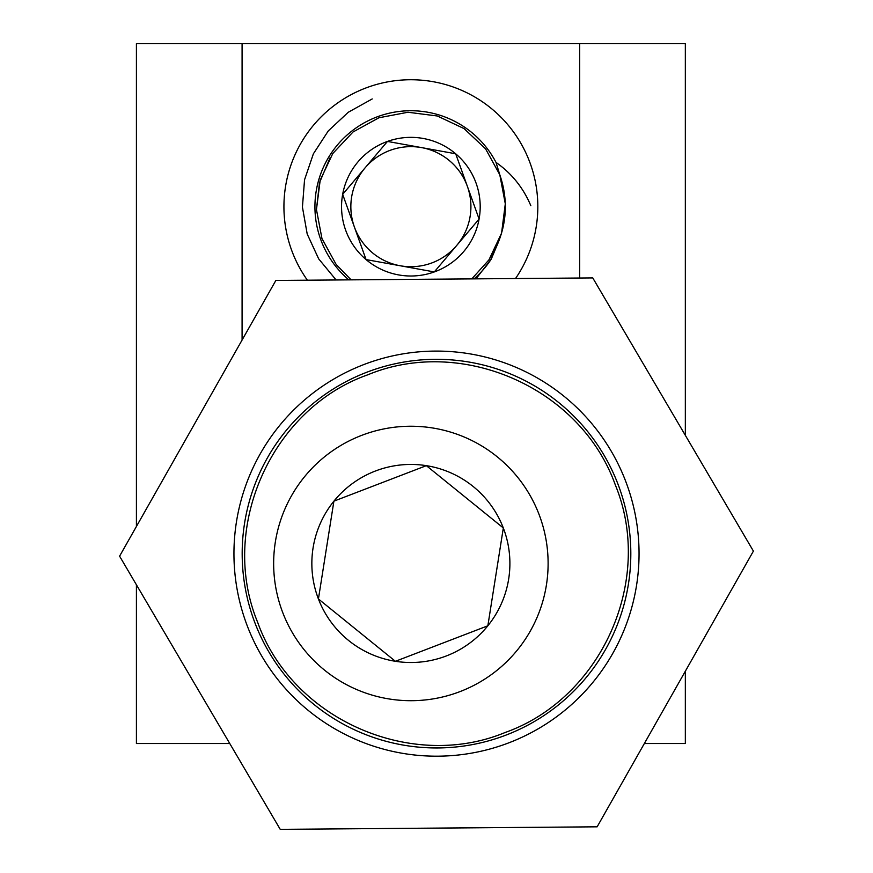 <?xml version="1.0" encoding="UTF-8"?>
<svg xmlns="http://www.w3.org/2000/svg" width="873" height="873" viewBox="0 0 873 873"><rect width="100%" height="100%" fill="white"/><g stroke="black" fill="none" stroke-linecap="round" stroke-linejoin="round"><path stroke-width="1.31" d="M515.517 278.542A126.934 126.934 0 0 0 410.877 79.738A126.934 126.934 0 0 0 307.394 280.2M685.338 435.354L685.338 43.65L136.417 43.65L136.417 526.474M136.417 584.779L136.417 743.523L229.763 743.523M242.083 43.65L242.083 340.034M579.672 43.65L579.672 278.029M685.338 671.217L685.338 743.523L644.35 743.523M367.817 374.801C461.511 335.876 580.567 387.547 615.334 484.962C654.717 580.807 600.799 698.618 505.183 732.48C411.478 771.394 292.357 719.679 257.666 622.318C218.272 527.194 272.147 408.357 367.817 374.801M446.387 655.929A99.042 99.042 0 0 0 426.362 465.658A99.042 99.042 0 0 0 318.427 598.976A99.042 99.042 0 0 0 446.387 655.929M441.629 643.543L487.854 625.788L503.328 527.969L426.362 465.658L333.901 501.157L318.427 598.976L395.404 661.298L441.629 643.543M282.776 612.671A137.225 137.225 0 0 0 460.071 691.58A137.225 137.225 0 0 0 538.99 514.273A137.225 137.225 0 0 0 361.684 435.365A137.225 137.225 0 0 0 282.776 612.671M318.7 597.23L318.427 598.976L395.404 661.298L487.854 625.788L503.328 527.969M426.362 465.658L333.901 501.157M261.9 656.31A202.547 202.547 0 0 1 333.824 379.035A202.547 202.547 0 0 1 611.1 450.97A202.547 202.547 0 0 1 539.176 728.235A202.547 202.547 0 0 1 261.9 656.31M604.007 455.139A194.319 194.319 0 0 0 338.004 386.128A194.319 194.319 0 0 0 268.993 652.131A194.319 194.319 0 0 0 534.996 721.142A194.319 194.319 0 0 0 604.007 455.139M119.59 556.166L275.857 280.451L592.767 277.92L753.41 551.103L597.143 826.818L280.233 829.35L119.59 556.166M365.067 167.878L342.663 194.33L366.071 259.587A69.327 69.327 0 0 0 479.091 219.025L467.393 186.407A60.041 60.041 0 0 0 365.067 167.878A60.041 60.041 0 0 0 400.183 265.752A60.041 60.041 0 0 0 467.393 186.407L455.684 153.779L453.938 153.462M421.572 147.602L387.47 141.426A69.327 69.327 0 0 0 366.071 259.587L434.296 271.929L479.091 219.025A69.327 69.327 0 0 0 387.47 141.426L386.313 142.779M474.083 278.869A95.954 95.954 0 0 0 491.292 259.03L476.003 278.858M530.817 205.668C523.276 187.782 511.676 173.367 496.006 162.411A95.954 95.954 0 0 0 378.478 116.371A95.954 95.954 0 0 0 348.829 279.873M336.116 279.971L318.667 258.844L307.198 234.019L302.429 207.076L304.546 179.773L313.374 153.823L328.281 130.917L348.272 112.257L372.225 98.944M456.688 245.477L479.091 219.025L456.284 155.449M455.684 153.779L387.47 141.426L342.663 194.33L366.071 259.587L367.817 259.892M400.183 265.752L432.539 271.612M434.296 271.929L435.441 270.575M496.006 162.411L499.803 174.775C508.184 199.306 507.049 223.324 496.399 246.83L491.292 259.03M330.081 157.718L319.496 182.697L316.452 209.542L321.962 238.58L336.17 264.497L351.121 279.851L336.17 264.497L321.962 238.58L316.452 209.542L320.184 180.22L332.799 153.495L353.052 131.965L378.969 117.757L408.007 112.246L437.329 115.989L464.065 128.604L485.584 148.857L499.803 174.775L485.584 148.857L464.065 128.604L437.329 115.989L408.007 112.246L378.969 117.757L353.052 131.965L332.799 153.495L320.184 180.22L316.452 209.542L321.962 238.58L336.17 264.497L351.121 279.851L336.17 264.497L321.962 238.58L316.452 209.542L320.184 180.22L332.799 153.495L353.052 131.965L378.969 117.757L408.007 112.246L437.329 115.989L464.065 128.604L485.584 148.857L499.803 174.775L485.584 148.857L464.065 128.604L437.329 115.989L408.007 112.246L378.969 117.757L353.052 131.965L332.799 153.495L320.184 180.22L316.452 209.542L321.962 238.58L336.17 264.497L351.121 279.851L336.17 264.497L321.962 238.58L316.452 209.542L320.184 180.22L332.799 153.495L353.052 131.965L378.969 117.757L408.007 112.246L437.329 115.989L464.065 128.604L485.584 148.857L499.803 174.775L485.584 148.857L464.065 128.604L437.329 115.989L408.007 112.246L378.969 117.757L353.052 131.965L332.799 153.495L320.184 180.22L316.452 209.542L321.962 238.58L336.17 264.497L351.121 279.851L336.17 264.497L321.962 238.58L316.452 209.542L320.184 180.22L332.799 153.495L353.052 131.965L378.969 117.757L408.007 112.246L437.329 115.989L464.065 128.604L485.584 148.857L499.803 174.775L505.303 203.813L501.571 233.135L488.956 259.859L471.791 278.891L488.956 259.859L496.453 246.71M502.75 228.682L505.227 211.506M496.399 246.83L488.956 259.859L471.791 278.891L488.956 259.859L471.791 278.891L488.956 259.859L471.791 278.891L488.956 259.859L501.571 233.135L505.303 203.813L501.571 233.135L488.956 259.859L471.791 278.891L488.956 259.859L501.571 233.135L505.303 203.813L499.803 174.775L485.584 148.857L464.065 128.604L437.329 115.989L408.007 112.246L378.969 117.757L353.052 131.965L332.799 153.495L320.184 180.22L316.452 209.542L321.962 238.58L336.17 264.497L351.121 279.851L336.17 264.497L321.962 238.58L316.452 209.542L320.184 180.22L332.799 153.495L353.052 131.965L378.969 117.757L408.007 112.246L437.329 115.989L464.065 128.604L485.584 148.857L499.803 174.775L485.584 148.857L464.065 128.604L437.329 115.989L408.007 112.246L378.969 117.757L353.052 131.965L332.799 153.495L320.184 180.22L316.452 209.542L321.962 238.58L336.17 264.497L351.121 279.851"/></g></svg>
